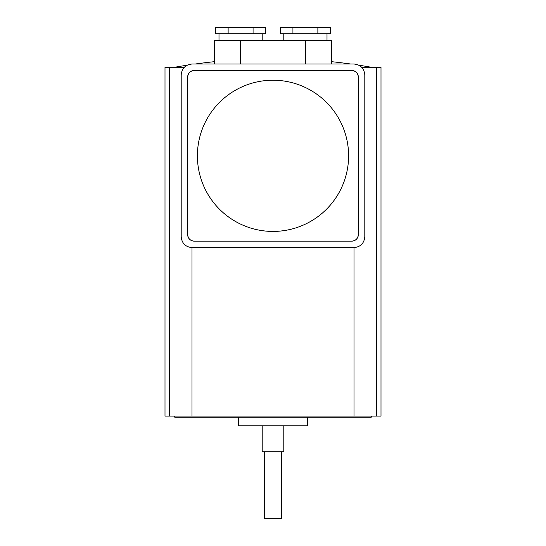 <?xml version="1.0" encoding="UTF-8"?>
<svg xmlns="http://www.w3.org/2000/svg" width="546" height="546" viewBox="0 0 546 546"><rect width="100%" height="100%" fill="white"/><g stroke="black" fill="none" stroke-linecap="round" stroke-linejoin="round"><path stroke-width="0.82" d="M219.001 33.777L219.001 40.261M262.203 33.777L262.203 40.261M283.797 33.777L283.797 40.261M326.999 33.777L326.999 40.261M214.68 64.019L214.68 40.261L331.32 40.261L331.32 64.019M197.399 155.822A75.601 75.601 0 0 0 273 231.422A75.601 75.601 0 0 0 348.601 155.822A75.601 75.601 0 0 0 273 80.221A75.601 75.601 0 0 0 197.399 155.822M281.64 451.74L281.64 464.161L281.272 460.415M264.36 451.74L264.557 459.479M264.578 459.582L264.776 461.943M264.776 461.984L264.36 464.161L264.36 458.763M264.36 464.161L264.36 518.7L281.64 518.7L281.64 464.161M262.203 425.819L262.203 451.74L283.797 451.74L283.797 425.819M307.562 417.178L307.562 425.819L238.438 425.819L238.438 417.178M174.72 416.1L174.72 417.178L371.28 417.178L371.28 416.1M353.999 247.618C360.51 246.935 364.114 243.332 364.803 236.821L364.803 74.822C364.114 68.305 360.51 64.708 353.999 64.019L192.001 64.019C185.49 64.708 181.886 68.305 181.197 74.822L181.197 236.821C181.886 243.332 185.49 246.935 192.001 247.618L353.999 247.618L353.999 416.1L165.001 416.1L165.001 67.26L169.315 67.26L169.315 416.1M192.001 247.618L192.001 416.1M361.711 67.26L380.999 67.26L380.999 416.1L353.999 416.1M376.685 67.26L376.685 416.1M184.289 67.26L169.315 67.26M187.681 76.979C188.09 73.075 190.254 70.912 194.158 70.502A6.477 6.477 0 0 0 187.681 76.979L187.681 234.657A6.477 6.477 0 0 0 194.158 241.141C190.254 240.725 188.09 238.568 187.681 234.657M351.842 70.502C355.746 70.912 357.91 73.075 358.319 76.979A6.477 6.477 0 0 0 351.842 70.502L194.158 70.502M358.319 234.657C357.91 238.568 355.746 240.725 351.842 241.141A6.477 6.477 0 0 0 358.319 234.657L358.319 76.979M194.158 241.141L351.842 241.141M317.868 27.3L280.46 27.3L280.46 33.777L330.344 33.777L330.344 27.3L317.868 27.3L317.868 33.777M292.929 27.3L292.929 33.777M253.071 27.3L215.656 27.3L215.656 33.777L265.54 33.777L265.54 27.3L253.071 27.3L253.071 33.777M228.132 27.3L228.132 33.777M305.398 40.261L305.398 64.019M240.602 40.261L240.602 64.019M214.68 61.65A563.288 563.288 0 0 0 195.188 64.019M187.066 65.213A563.288 563.288 0 0 0 174.72 67.26M371.28 67.26A563.288 563.288 0 0 0 358.934 65.213M350.812 64.019A563.288 563.288 0 0 0 331.32 61.65"/></g></svg>
